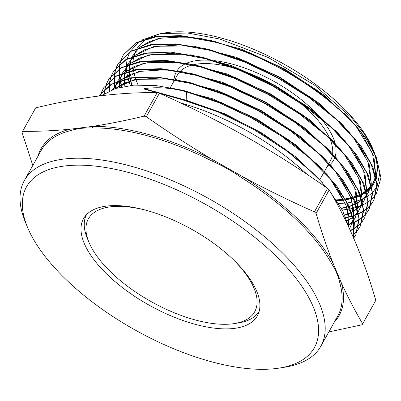 <?xml version="1.0" encoding="UTF-8"?>
<svg xmlns="http://www.w3.org/2000/svg" width="401" height="401" viewBox="0 0 401 401"><rect width="100%" height="100%" fill="white"/><g stroke="black" fill="none" stroke-linecap="round" stroke-linejoin="round"><path stroke-width="0.6" d="M318.705 115.984A90.18 39.388 -150.8 0 0 233.257 64.401A90.18 39.388 -150.8 0 0 214.319 60.636M211.492 60.361A90.18 39.388 -150.8 0 0 186.65 63.208M185.808 63.579A90.18 39.388 -150.8 0 0 177.107 70.621M176.796 71.097A90.18 39.388 -150.8 0 0 174.094 79.203M174.049 79.729A90.18 39.388 -150.8 0 0 173.994 81.122M235.036 68.396A87.709 38.311 -150.8 0 0 232.77 67.754A87.709 38.311 -150.8 0 0 193.598 64.676M192.415 64.952A87.709 38.311 -150.8 0 0 180.34 71.198M179.899 71.644A87.709 38.311 -150.8 0 0 177.377 75.067L174.976 79.363M146.42 210.365A99.568 43.493 -150.8 0 0 83.533 218.67A99.568 43.493 -150.8 0 0 194.48 324.123A99.568 43.493 -150.8 0 0 257.367 315.818A99.568 43.493 -150.8 0 0 146.42 210.365M210.244 361.426A164.871 72.015 -150.8 0 0 279.201 368.083A164.871 72.015 -150.8 0 0 296.89 279.447A164.871 72.015 -150.8 0 0 130.661 173.062A164.871 72.015 -150.8 0 0 27.579 227.452A164.871 72.015 -150.8 0 0 210.244 361.426M27.579 227.452L25.463 222.38A169.808 74.175 29.2 0 1 24.386 180.52A169.808 74.175 29.2 0 1 131.633 166.355A169.808 74.175 29.2 0 1 320.85 346.208A169.808 74.175 29.2 0 1 284.63 367.226L279.201 368.083M334.399 321.963A170.791 74.601 29.2 0 0 341.371 282.895C347.998 297.392 355.101 311.021 362.684 323.792L375.802 300.324C363.371 257.848 347.832 221.066 329.181 189.979L316.063 213.452C321.156 230.66 326.725 247.031 332.78 262.565L341.371 282.895A1.233 1.023 -15.4 0 0 339.978 283.557C338.484 276.585 335.637 269.848 331.437 263.337A169.808 74.175 -150.8 0 0 242.715 178.44C233.016 171.643 222.745 165.834 211.918 161.012L212.575 159.643L243.552 177.177C266.69 189.598 290.309 201.162 314.404 211.863L327.522 188.395C274.635 151.062 218.605 119.353 159.433 93.268A195.397 85.348 -150.8 0 0 158.31 92.957A195.397 85.348 -150.8 0 0 157.197 92.651C119.849 92.1 79.358 97.172 35.719 107.869L22.601 131.343C37.874 131.498 53.624 130.801 69.854 129.242L92.24 126.435C109.037 123.859 126.32 120.42 144.079 116.125L157.197 92.651M329.181 189.979A195.397 85.348 -150.8 0 0 327.522 188.395M159.433 93.268L146.315 116.741A195.397 85.348 -150.8 0 0 145.192 116.43A195.397 85.348 -150.8 0 0 144.079 116.125M180.42 102.887A146.696 64.075 29.2 0 1 307.211 174.51M336.098 199.888A135.849 59.338 -150.8 0 0 344.8 198.981M345.296 198.901A135.849 59.338 -150.8 0 0 352.835 197.177M353.266 197.046A135.849 59.338 -150.8 0 0 359.827 194.505M360.208 194.325A135.849 59.338 -150.8 0 0 365.943 190.831M366.273 190.58A135.849 59.338 -150.8 0 0 371.291 185.663M371.577 185.292A135.849 59.338 -150.8 0 0 375.762 177.167M375.973 176.46A135.849 59.338 -150.8 0 0 374.399 153.067M374.138 152.315A135.849 59.338 -150.8 0 0 373.115 149.593M373.506 150.52L372.75 148.701A135.849 59.338 -150.8 0 0 222.234 38.311A135.849 59.338 -150.8 0 0 165.412 32.827L160.896 33.539L187.939 33.047L219.853 39.062L268.56 57.634L314.84 85.328L351.757 117.994L364.8 134.601L373.506 150.52L374.569 153.227M374.845 153.994L377.697 167.132L376.419 178.595M376.193 179.272L371.917 186.946M371.632 187.292L366.649 191.934M366.319 192.174L360.629 195.477M360.258 195.653L353.732 198.049L360.193 195.477M345.868 199.898L353.306 198.179L345.797 199.773M345.296 199.848L336.604 200.64M163.232 33.208A135.849 59.338 -150.8 0 0 149.819 37.524M148.31 38.306A135.849 59.338 -150.8 0 0 137.373 48.095M137.057 48.591A135.849 59.338 -150.8 0 0 133.949 55.824M133.844 56.24A135.849 59.338 -150.8 0 0 132.967 62.872M132.962 63.278A135.849 59.338 -150.8 0 0 133.438 69.899M133.503 70.315A135.849 59.338 -150.8 0 0 135.142 77.187M135.277 77.624A135.849 59.338 -150.8 0 0 138.069 84.912M130.275 85.448L128.054 78.686M127.949 78.285L126.701 71.924M126.656 71.543L126.365 65.468M126.38 65.102L127.162 59.087M127.252 58.711L129.693 52.155M129.939 51.699L139.493 41.343M141.137 40.285L160.896 33.539M353.592 237.883L354.369 222.956L348.785 205.538L337.146 186.6L319.973 166.986L291.963 142.987L258.725 121.323L222.786 103.679L186.726 91.353L181.593 90.06L156.405 85.644L134.019 85.117L115.463 88.516L101.538 95.669M156.876 92.651L143.829 88.952L144.039 88.636C157.809 86.786 171.944 87.854 186.45 91.834L218.796 102.636L251.151 117.779L281.702 136.33L308.75 157.242L330.564 179.182L345.797 200.736L353.607 220.645L353.517 237.718M349.326 228.334L342.78 210.966L330.544 192.315M327.161 188.144L315.437 175.402L287.392 151.372L254.134 129.693L218.174 112.019L181.944 99.628L160.019 93.533M350.153 119.493L347.181 116.465L319.417 92.681L286.54 71.278L250.981 53.829L215.412 41.684L210.365 40.411L180.65 35.624L155.307 36.431L135.869 42.837L123.328 54.932L136.175 42.982L156.761 36.651L183.703 36.381L215.131 42.165C278.765 58.135 352.464 109.192 373.652 151.583A144.611 63.168 -150.8 0 0 350.153 119.493L365.717 138.155L376.464 157.613L380.95 177.793L376.243 193.964M345.817 217.417L352.379 215.873M352.755 215.758L358.379 213.693M358.7 213.548L363.476 211.006M363.742 210.836L367.727 207.848M367.953 207.648L371.181 204.244M371.356 204.019L373.978 199.954L377.13 184.821L372.74 166.565L361.08 146.255L342.644 124.886L314.955 101.152L282.043 79.694L246.364 62.17L210.63 49.965L205.568 48.686L175.738 43.884L150.36 44.706L130.937 51.112L118.375 63.233L131.252 51.258L151.854 44.922L178.836 44.641L210.355 50.441L243.778 61.704L277.271 77.664L308.74 97.313L336.043 119.303L357.331 142.109L371.256 164.28L376.81 184.119L373.722 200.45L371.266 204.294M371.095 204.515L367.912 207.949M367.692 208.149L363.752 211.157M363.486 211.332L358.755 213.903M358.439 214.044L352.865 216.144M352.494 216.254L345.993 217.833M348.299 224.339L353.918 222.264M354.238 222.124L359.01 219.578M359.276 219.407L363.261 216.42M363.481 216.224L366.704 212.811M366.88 212.59L369.276 208.951M369.246 209.016L372.664 193.382L368.258 175.057L356.569 154.701L338.108 133.307L310.369 109.528L277.392 88.03L241.648 70.471L205.848 58.24L200.771 56.962L170.886 52.15L145.463 52.977L126.004 59.393L113.709 71.047L126.345 59.523L146.972 53.188L173.994 52.912L205.573 58.721L239.086 70.01L272.635 86.004L304.128 105.669L331.477 127.693L352.82 150.555L366.76 172.731L372.344 192.691L369.246 209.016L366.795 212.861M366.624 213.086L363.436 216.52M363.221 216.72L359.286 219.733M359.02 219.903L354.294 222.475M353.978 222.62L348.414 224.725M350.299 230.46L354.544 228.149M354.815 227.979L358.79 224.991M359.01 224.796L362.233 221.382M362.409 221.157L364.8 217.522M364.775 217.588L368.198 201.893L363.757 183.493L351.988 163.047L333.577 141.723L305.722 117.859L272.64 96.305L236.846 78.736L201.066 66.516L195.979 65.233L166.129 60.421L140.601 61.238L121.057 67.679L108.751 79.348L121.438 67.789L142.18 61.438L169.232 61.183L200.791 66.997L234.39 78.32L268.119 94.41L299.677 114.14L326.985 136.155L348.349 159.047L362.293 181.252L367.877 201.222L364.775 217.588L362.324 221.427M362.148 221.653L358.97 225.091M358.75 225.292L354.82 228.304M354.554 228.48L350.439 230.765M352.389 235.131L354.319 233.557M354.539 233.362L357.762 229.948M357.938 229.728L360.334 226.089M360.298 226.154L363.732 210.425L359.306 192.064L347.532 171.568L329.041 150.144L301.126 126.225L268.033 104.661L232.209 87.072L196.284 74.797L191.182 73.508L161.187 68.676L135.613 69.518L116.105 75.969L103.799 87.649L116.485 76.075L137.237 69.709L164.31 69.443L196.009 75.278L229.713 86.636L263.432 102.726L295.081 122.511L322.504 144.616L343.852 167.508L357.787 189.693L363.406 209.708L360.298 226.154L357.852 229.999M357.677 230.224L354.499 233.658M354.278 233.858L352.489 235.357M353.466 238.294L355.872 234.625M355.827 234.725L359.266 219.011L354.83 200.555L342.995 179.974L324.504 158.565L296.6 134.646L263.422 113.017L227.482 95.368L191.508 83.072L186.385 81.784L156.365 76.947L130.811 77.769L111.212 84.225L98.841 95.949L111.904 84.17L132.651 77.934L159.708 77.729L191.227 83.553L224.881 94.892L258.665 110.997L290.399 130.816L317.908 152.981L339.331 175.944L353.301 198.169L358.94 218.234L355.827 234.725L353.697 238.139M123.433 54.757L121.488 58.802M121.388 59.062L120.074 63.538M120.014 63.829L119.378 68.686M119.363 68.997L119.438 74.255M119.468 74.591L120.295 80.265M120.37 80.631L122.014 86.766M121.603 86.857L120.009 80.751M119.934 80.385L119.152 74.736M119.127 74.401L119.092 69.167M119.112 68.857L119.784 64.02M119.849 63.734L121.202 59.278M121.308 59.017L123.328 54.932M118.485 63.052L116.536 67.097M116.43 67.363L115.117 71.834M115.057 72.125L114.42 76.982M114.4 77.293L114.475 82.546M114.501 82.887L115.323 88.561M114.962 88.676L114.185 83.032M114.16 82.696L114.13 77.463M114.15 77.157L114.831 72.32M114.892 72.03L116.25 67.579M116.355 67.313L118.375 63.233M113.528 71.348L111.578 75.398M111.478 75.664L110.16 80.135M110.1 80.426L109.458 85.278M109.443 85.588L109.508 90.842M109.197 90.987L109.172 85.759M109.192 85.453L109.874 80.616M109.934 80.33L111.293 75.879M111.398 75.614L113.418 71.533M108.641 79.538L106.626 83.694M106.526 83.959L105.202 88.436M105.142 88.721L104.501 93.578M104.235 93.749L104.917 88.912M104.977 88.631L106.335 84.18M106.44 83.919L108.465 79.829M103.684 87.839L101.674 91.994M101.568 92.255L100.461 95.799M100.295 95.819L101.383 92.481M101.483 92.215L103.508 88.13M338.479 203.513L347.01 202.991M347.497 202.931L354.81 201.638M355.231 201.538L361.527 199.528M361.887 199.382L367.316 196.635M367.627 196.445L372.344 192.726M372.619 192.455L376.9 186.665M377.156 186.159L379.822 172.931L376.228 157.087M373.652 151.583L376.464 157.613M376.028 194.279L372.499 198.435M372.263 198.66L368.198 201.919M367.928 202.104L363.131 204.811M362.81 204.961L357.196 207.147M356.82 207.262L350.289 208.906M349.857 208.991L342.289 210.039M32.792 165.483L22.025 132.31L35.143 108.841A195.397 85.348 -150.8 0 1 35.719 107.869M22.601 131.343A195.397 85.348 -150.8 0 0 22.025 132.31M146.315 116.741C167.919 131.899 190.009 146.205 212.575 159.643A170.791 74.601 29.2 0 0 148.836 134.591A170.791 74.601 29.2 0 0 92.24 126.435A1.233 0.892 88.8 0 1 92.27 127.989C84.345 127.643 76.927 128.571 70.01 130.781A1.233 1.008 75.7 0 0 69.854 129.242A170.791 74.601 29.2 0 0 37.94 156.275M316.063 213.452A195.397 85.348 -150.8 0 0 314.404 211.863M362.684 323.792A195.397 85.348 -150.8 0 1 362.103 324.765L328.835 331.923M331.437 263.337A1.233 0.907 -29.1 0 1 332.78 262.565A170.791 74.601 29.2 0 0 243.552 177.177L242.715 178.44M327.121 166.701A90.18 39.388 -150.8 0 0 329.757 164.761M330.148 164.41A90.18 39.388 -150.8 0 0 335 157.107M335.186 156.535A90.18 39.388 -150.8 0 0 335.306 144.225M335.061 143.217A90.18 39.388 -150.8 0 0 320.82 118.41M329.056 163.242L330.504 160.646A87.709 38.311 -150.8 0 0 332.544 154.485M332.63 153.809A87.709 38.311 -150.8 0 0 329.883 138.866M329.331 137.608A87.709 38.311 -150.8 0 0 299.041 102.14M292.845 97.383A87.709 38.311 -150.8 0 0 241.963 70.606M186.45 91.834L186.164 100.636L181.944 99.628M336.554 200.56L345.221 199.708M345.717 199.633L353.196 197.939M353.622 197.813L360.118 195.277M360.494 195.092L366.148 191.553M366.474 191.292L371.401 186.164M371.682 185.773L372.985 183.683L375.637 176.62M375.807 175.768L373.902 156.48L362.123 134.019M354.424 124.074L323.893 95.022L284.585 68.942L241.352 49.122L199.528 38.1M185.919 36.606L158.575 38.376L139.418 47.363M138.711 47.985L132.325 56.421M132.109 56.872L129.889 63.804L139.708 58.04L152.34 54.481L184.615 54.26M129.819 64.215L129.333 70.807M129.343 71.213L130.074 77.889M130.15 78.31L131.984 85.278M341.291 208.219L348.755 206.52M349.181 206.39L355.667 203.848M356.043 203.663L361.692 200.114M362.018 199.853L366.94 194.721M367.221 194.325L368.514 192.254L371.171 185.162M371.341 184.305L369.426 164.981L357.622 142.48M349.772 132.355L319.171 103.288L279.813 77.208L236.55 57.393L194.711 46.371M181.072 44.872L153.683 46.641L134.485 55.639M133.779 56.26L127.378 64.706M127.157 65.157L124.937 72.085M124.861 72.496L124.37 79.092M124.38 79.498L125.102 86.17M344.74 214.966L351.221 212.415M351.592 212.234L357.236 208.675M357.562 208.42L362.474 203.272M362.755 202.876L364.038 200.826L366.709 193.703M366.88 192.841L364.95 173.483L353.121 150.936M345.251 140.791L314.59 111.673L275.156 85.538L231.813 65.684L189.889 54.641M176.224 53.138L148.786 54.907L129.548 63.919M128.841 64.541L122.43 72.987M122.215 73.443L119.979 80.37M119.904 80.781L119.408 87.373M347.141 220.801L352.78 217.237M353.101 216.981L358.013 211.828M358.293 211.432L359.567 209.397L362.243 202.239M362.414 201.377L360.474 181.979L348.614 159.387M340.735 149.232L310.013 120.054L270.505 93.864L227.071 73.974L185.067 62.907M171.372 61.403L143.889 63.173L124.621 72.19M123.909 72.822L117.488 81.268M117.267 81.724L115.027 88.656M348.644 225.542L353.552 220.385M353.832 219.989L355.091 217.964L357.777 210.781M357.948 209.918L355.998 190.48L344.123 167.859M336.218 157.673L305.427 128.43L265.833 102.19L222.304 82.26L180.214 71.172M166.525 69.669L138.997 71.438L119.688 80.471M118.977 81.097L112.541 89.553M349.401 228.495L350.619 226.535L353.311 219.317M353.481 218.455L351.527 198.981L339.622 176.315M331.702 166.109L300.855 136.816L261.191 110.526L217.593 90.561L175.422 79.448M161.688 77.934L134.099 79.709L114.751 88.751M349.015 226.996L347.045 207.477L335.111 184.761M327.186 174.545L296.274 145.197L256.535 118.856L212.851 98.852L170.6 87.714M322.67 182.986L296.128 157.152L262.369 133.287L224.585 113.704L186.35 100.31L144.039 88.636M336.76 200.871L345.376 199.984M360.564 195.292L366.193 191.698M366.514 191.437L371.411 186.219M371.692 185.818L372.805 184.009L375.577 176.365M375.732 175.468L372.534 153.508L357.136 127.929M345.431 114.741L316.695 89.989L284.434 69.283L249.607 52.666L212.741 40.997M194.274 37.724L162.119 37.95L149.533 41.498L139.759 47.248M139.007 47.884L132.3 56.431M132.074 56.887L129.764 63.844M129.683 64.255L129.147 70.857M129.152 71.263L129.839 77.929M129.914 78.35L131.703 85.303M341.441 208.485L348.865 206.756M349.291 206.625L355.742 204.049M356.113 203.858L361.732 200.264M362.058 199.999L366.95 194.776M367.231 194.37L368.334 192.58L371.11 184.901M371.271 184.004L368.058 161.999L352.624 136.375M340.9 123.167L312.103 98.365L279.783 77.614L244.886 60.967L207.949 49.273M189.442 45.995L157.227 46.215L144.621 49.769L134.826 55.523M134.074 56.16L127.353 64.711M127.127 65.173L124.811 72.13M124.731 72.541L124.185 79.137M124.19 79.543L124.866 86.21M344.85 215.202L351.291 212.615M351.662 212.43L357.276 208.826M357.602 208.56L362.489 203.327M362.765 202.926L363.857 201.152L366.644 193.442M366.805 192.54L363.577 170.495L348.113 144.821M336.369 131.588L307.517 106.736L275.126 85.944L240.159 69.263L203.152 57.543M129.142 64.441L122.41 72.992M122.18 73.453L119.854 80.416M119.774 80.827L119.222 87.423M347.211 220.996L352.82 217.387M353.141 217.126L358.028 211.883M358.304 211.477L359.386 209.718L362.178 201.979M362.339 201.076L359.095 178.981L343.597 153.257M331.833 140.009L302.925 115.107L270.469 94.275L235.432 77.558L198.355 65.819M179.788 62.531L147.458 62.746L134.801 66.31L124.967 72.075M124.21 72.716L117.463 81.278M117.232 81.739L114.902 88.701M348.68 225.688L353.562 220.435M353.842 220.029L354.91 218.289L357.717 210.52M357.872 209.613L354.619 187.483L339.091 161.708M327.261 148.395L298.334 123.483L265.813 102.606L230.705 85.854L193.558 74.095M174.956 70.797L142.571 71.007L129.889 74.576L120.034 80.355M119.277 80.992L112.516 89.563M349.416 228.53L350.439 226.861L353.251 219.056M353.406 218.154L353.361 207.678L350.143 195.974L334.579 170.159M322.76 156.846L293.743 131.854L261.156 110.937L225.979 94.155L188.766 82.37M170.124 79.062L137.678 79.278L124.972 82.847L115.097 88.631M348.94 226.69L348.89 216.189L345.662 204.465L330.063 178.595M318.193 165.232L289.151 140.225L256.505 119.267L221.252 102.45L183.969 90.641M313.657 173.653L285.612 149.378L254.214 128.927L220.214 112.25L186.164 100.636L143.829 88.952M146.014 210.254A95.243 41.604 -150.8 0 0 112.746 206.595A95.243 41.604 -150.8 0 0 88.982 242.349A95.243 41.604 -150.8 0 0 230.289 324.073A95.243 41.604 -150.8 0 0 234.344 323.587A95.243 41.604 -150.8 0 0 231.798 258.194M259.196 311.251A98.952 43.223 29.2 0 1 238.415 322.945L234.344 323.587M88.982 242.349L87.398 238.545A98.952 43.223 29.2 0 1 86.466 214.715M320.85 346.208L337.762 315.953A169.808 74.175 -150.8 0 0 339.978 283.557M211.918 161.012A169.808 74.175 -150.8 0 0 148.545 136.099A169.808 74.175 -150.8 0 0 92.27 127.989M70.01 130.781A169.808 74.175 -150.8 0 0 41.298 150.265L24.386 180.52M174.706 79.844L170.335 87.669M373.978 199.954L373.717 200.45M328.785 163.723L324.409 171.548M324.143 172.029L319.767 179.854M372.985 183.683L372.805 184.009M132.997 55.132L132.816 55.458M368.514 192.254L368.334 192.58M128.044 63.438L127.864 63.759M364.038 200.826L363.857 201.152M123.087 71.739L122.906 72.06M359.567 209.397L359.386 209.718M118.135 80.04L117.954 80.36M355.091 217.964L354.91 218.289M113.177 88.34L112.997 88.661M350.619 226.535L350.439 226.861M343.782 113.082L347.181 116.465M215.026 41.534L210.365 40.411M339.246 121.503L342.644 124.886M210.229 49.804L205.568 48.686M334.715 129.919L338.108 133.307M205.432 58.08L200.771 56.962M330.178 138.34L333.577 141.723M200.64 66.355L195.979 65.238M325.642 146.761L329.041 150.144M195.843 74.631L191.182 73.508M321.106 155.182L324.504 158.565M191.046 82.902L186.385 81.784M316.574 163.598L319.968 166.986M186.254 91.177L181.593 90.06M312.038 172.019L315.437 175.407"/></g></svg>
